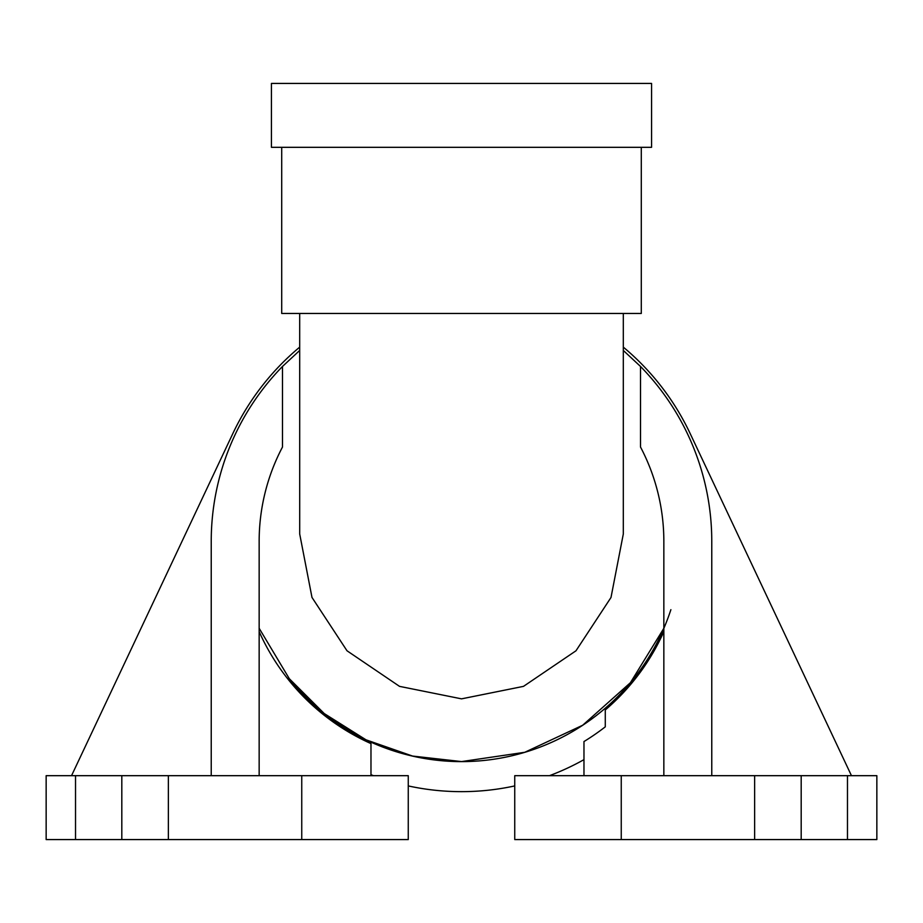 <?xml version="1.0" encoding="UTF-8"?>
<svg xmlns="http://www.w3.org/2000/svg" width="923" height="923" viewBox="0 0 923 923"><rect width="100%" height="100%" fill="white"/><g stroke="black" fill="none" stroke-linecap="round" stroke-linejoin="round"><path stroke-width="1.38" d="M408.254 839.572L46.15 839.572L46.15 775.678L408.254 775.678L408.254 839.572M299.687 347.14A252.81 252.81 0 0 0 232.838 433.556L71.532 775.678M663.845 631.62A221.566 221.566 0 0 1 605.28 709.949L605.28 726.839A234.673 234.673 0 0 1 583.971 741.55L583.971 775.678M851.468 775.678L690.162 433.556A252.81 252.81 0 0 0 623.313 347.14M847.476 839.572L514.746 839.572L514.746 775.678L876.85 775.678L876.85 839.572L847.476 839.572L847.476 775.678M370.977 775.678L370.977 743.603A221.566 221.566 0 0 1 259.155 631.62M623.313 313.462L623.313 533.99L611.003 597.481L575.975 650.796L523.503 686.366L461.535 698.849L399.521 686.366L347.002 650.773L311.986 597.435L299.698 533.99L299.687 313.462M259.155 628.298L289.337 678.728L324.261 713.571L366.027 739.831L412.581 756.064L461.558 761.579L524.772 752.291L582.667 725.247L630.386 682.732L663.845 628.298M670.883 609.676A220.239 220.239 0 0 1 288.495 677.667M281.711 147.322L281.711 313.462L641.289 313.462L641.289 147.322M461.5 147.322L651.569 147.322L651.569 83.428L271.431 83.428L271.431 147.322L461.5 147.322M663.845 628.332A220.239 220.239 0 0 1 289.014 678.324A220.239 220.239 0 0 0 663.845 628.332M583.971 759.641A250.271 250.271 0 0 1 549.485 775.678M514.746 785.923A250.271 250.271 0 0 1 408.254 785.923M373.515 775.678A250.271 250.271 0 0 1 370.977 774.709M623.313 350.452L640.504 366.454L640.504 447.02A202.345 202.345 0 0 1 663.845 541.374L663.845 775.678M259.155 775.678L259.155 541.374A202.345 202.345 0 0 1 282.496 447.02L282.496 366.454L299.687 350.452M711.771 775.678L711.771 541.374A250.271 250.271 0 0 0 640.504 366.454M282.496 366.454A250.271 250.271 0 0 0 211.229 541.374L211.229 775.678M301.752 839.572L301.752 775.678M168.367 839.572L168.367 775.678M621.248 839.572L621.248 775.678M754.633 839.572L754.633 775.678M75.524 839.572L75.524 775.678M121.813 839.572L121.813 775.678M801.187 839.572L801.187 775.678"/></g></svg>
